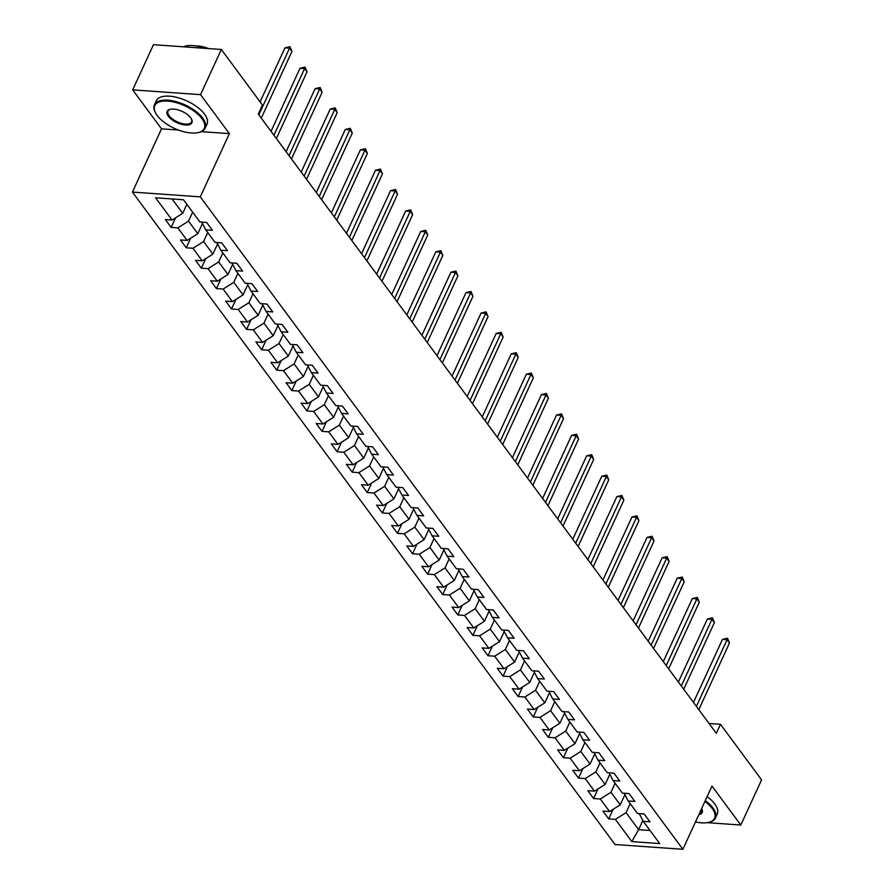 <?xml version="1.0" encoding="UTF-8"?>
<svg xmlns="http://www.w3.org/2000/svg" width="894" height="894" viewBox="0 0 894 894"><rect width="100%" height="100%" fill="white"/><g stroke="black" fill="none" stroke-linecap="round" stroke-linejoin="round"><path stroke-width="1.34" d="M132.424 192.076L615.027 844.517L682.893 849.3L200.29 196.859L132.424 192.076L161.512 128.837L178.442 130.032M201.34 131.641L229.378 133.619L200.558 94.652L132.681 89.869L161.512 128.837M132.681 89.869L153.466 44.7L221.332 49.483L200.558 94.652M639.266 813.629L643.267 821.351L649.96 821.821L644.161 813.976L637.467 813.506L628.18 800.957L634.874 801.426L629.074 793.581L622.38 793.112L613.094 780.551L619.788 781.032L613.988 773.187L607.294 772.707L598.008 760.157L604.702 760.626L598.902 752.782L592.208 752.312L582.922 739.763L589.615 740.232L583.816 732.387L577.111 731.918L567.835 719.368L574.529 719.838L568.718 711.993L562.024 711.523L552.749 698.963L559.443 699.443L553.632 691.598L546.938 691.118L537.652 678.568L544.357 679.038L538.546 671.193L531.852 670.724L522.565 658.174L529.259 658.643L523.459 650.798L516.766 650.329L507.479 637.78L514.173 638.249L508.373 630.404L501.679 629.935L492.393 617.374L499.087 617.855L493.287 610.01L486.593 609.529L477.307 596.98L484 597.449L478.201 589.604L471.507 589.135L462.22 576.585L468.914 577.055L463.114 569.21L456.421 568.74L447.134 556.191L453.828 556.66L448.028 548.815L441.334 548.346L432.048 535.785L438.742 536.266L432.942 528.421L426.237 527.941L416.962 515.391L423.655 515.86L417.844 508.015L411.151 507.546L401.864 494.997L408.569 495.466L402.758 487.621L396.064 487.152L386.778 474.602L393.483 475.072L387.672 467.227L380.978 466.757L371.692 454.208L378.385 454.677L372.586 446.832L365.892 446.352L356.605 433.802L363.299 434.272L357.499 426.427L350.806 425.957L341.519 413.408L348.213 413.877L342.413 406.032L335.719 405.563L326.433 393.014L333.127 393.483L327.327 385.638L320.633 385.169L311.347 372.619L318.041 373.089L312.241 365.244L305.547 364.774L296.26 352.214L302.954 352.694L297.154 344.849L290.449 344.369L281.174 331.819L287.868 332.289L282.068 324.444L275.363 323.974L266.088 311.425L272.782 311.894L266.971 304.049L260.277 303.58L250.99 291.031L257.695 291.5L251.885 283.655L245.191 283.186L235.904 270.625L242.598 271.106L236.798 263.261L230.104 262.78L220.818 250.231L227.512 250.7L221.712 242.855L215.018 242.386L205.732 229.836L212.426 230.306L206.626 222.461L199.932 221.991L183.493 199.764L155.601 197.797L172.05 220.025L165.356 219.555L171.156 227.4L175.559 217.812M643.267 821.351L659.705 843.578L631.823 841.612L615.385 819.385L608.691 818.915L613.094 809.327M171.156 227.4L177.85 227.869L187.137 240.419L180.443 239.95L186.243 247.794L192.936 248.264L202.223 260.825L195.529 260.344L201.329 268.189L208.023 268.669L217.309 281.219L210.615 280.75L216.415 288.594L223.109 289.064L232.395 301.613L225.701 301.144L231.501 308.989L238.195 309.458L247.482 322.008L240.788 321.538L246.588 329.383L253.293 329.852L262.568 342.413L255.874 341.933L261.674 349.777L268.379 350.258L277.654 362.808L270.96 362.338L276.771 370.183L283.465 370.652L292.751 383.202L286.046 382.733L291.857 390.577L298.551 391.047L307.838 403.596L301.144 403.127L306.944 410.972L313.638 411.441L322.924 423.991L316.23 423.521L322.03 431.366L328.724 431.836L338.01 444.396L331.316 443.927L337.116 451.772L343.81 452.241L353.096 464.791L346.403 464.321L352.202 472.166L358.896 472.635L368.183 485.185L361.489 484.716L367.289 492.56L373.983 493.03L383.269 505.579L376.575 505.11L382.375 512.955L389.069 513.424L398.355 525.985L391.661 525.504L397.461 533.349L404.166 533.83L413.441 546.379L406.748 545.91L412.559 553.755L419.252 554.224L428.539 566.774L421.834 566.304L427.645 574.149L434.339 574.619L443.625 587.168L436.92 586.699L442.731 594.544L449.425 595.013L458.711 607.574L452.018 607.093L457.817 614.938L464.511 615.418L473.798 627.968L467.104 627.499L472.904 635.343L479.597 635.813L488.884 648.362L482.19 647.893L487.99 655.738L494.684 656.207L503.97 668.757L497.276 668.287L503.076 676.132L509.77 676.602L519.056 689.162L512.363 688.682L518.162 696.527L524.856 697.007L534.143 709.557L527.449 709.087L533.249 716.932L539.954 717.401L549.229 729.951L542.535 729.482L548.335 737.326L555.04 737.796L564.315 750.345L557.621 749.876L563.432 757.721L570.126 758.19L579.413 770.751L572.708 770.27L578.519 778.115L585.212 778.596L594.499 791.145L587.805 790.676L593.605 798.521L600.299 798.99L609.585 811.54L602.891 811.07L608.691 818.915M221.332 49.483L262.434 105.045L258.288 114.086L716.317 733.315L720.475 724.285L709.043 723.481M624.917 794.665L620.246 804.835L610.96 792.274L615.106 783.267M624.18 793.235L628.18 800.957M609.585 811.54L620.246 804.835M600.299 798.99L610.96 792.274M609.831 774.26L605.16 784.429L595.873 771.88L600.019 762.873M609.093 772.841L613.094 780.551M594.499 791.145L605.16 784.429M585.212 778.596L595.873 771.88M594.745 753.865L590.074 764.035L580.787 751.485L584.933 742.478M594.007 752.435L598.008 760.157M579.413 770.751L590.074 764.035M570.126 758.19L580.787 751.485M579.658 733.471L574.987 743.64L565.701 731.091L569.836 722.084M578.921 732.041L582.922 739.763M564.315 750.345L574.987 743.64M555.04 737.796L565.701 731.091M564.572 713.077L559.89 723.246L550.615 710.685L554.749 701.678M563.835 711.646L567.835 719.368M549.229 729.951L559.89 723.246M539.954 717.401L550.615 710.685M549.486 692.671L544.804 702.84L535.528 690.291L539.663 681.284M548.748 691.252L552.749 698.963M534.143 709.557L544.804 702.84M524.856 697.007L535.528 690.291M534.4 672.277L529.717 682.446L520.431 669.897L524.577 660.889M533.662 670.846L537.652 678.568M519.056 689.162L529.717 682.446M509.77 676.602L520.431 669.897M519.313 651.882L514.631 662.052L505.345 649.502L509.491 640.495M518.565 650.452L522.565 658.174M503.97 668.757L514.631 662.052M494.684 656.207L505.345 649.502M504.227 631.488L499.545 641.657L490.258 629.097L494.404 620.09M503.478 630.058L507.479 637.78M488.884 648.362L499.545 641.657M479.597 635.813L490.258 629.097M489.13 611.094L484.459 621.252L475.172 608.702L479.318 599.695M488.392 609.663L492.393 617.374M473.798 627.968L484.459 621.252M464.511 615.418L475.172 608.702M474.043 590.688L469.372 600.857L460.086 588.308L464.232 579.301M473.306 589.269L477.307 596.98M458.711 607.574L469.372 600.857M449.425 595.013L460.086 588.308M458.957 570.294L454.286 580.463L445 567.913L449.146 558.906M458.22 568.863L462.22 576.585M443.625 587.168L454.286 580.463M434.339 574.619L445 567.913M443.871 549.899L439.2 560.069L429.913 547.508L434.048 538.512M443.133 548.469L447.134 556.191M428.539 566.774L439.2 560.069M419.252 554.224L429.913 547.508M428.785 529.505L424.102 539.663L414.827 527.114L418.962 518.107M428.047 528.075L432.048 535.785M413.441 546.379L424.102 539.663M404.166 533.83L414.827 527.114M413.698 509.099L409.016 519.269L399.741 506.719L403.876 497.712M412.961 507.68L416.962 515.391M398.355 525.985L409.016 519.269M389.069 513.424L399.741 506.719M398.612 488.705L393.93 498.874L384.643 486.325L388.789 477.318M397.875 487.275L401.864 494.997M383.269 505.579L393.93 498.874M373.983 493.03L384.643 486.325M383.526 468.311L378.844 478.48L369.557 465.919L373.703 456.923M382.777 466.88L386.778 474.602M368.183 485.185L378.844 478.48M358.896 472.635L369.557 465.919M368.44 447.916L363.757 458.074L354.471 445.525L358.617 436.518M367.691 446.486L371.692 454.208M353.096 464.791L363.757 458.074M343.81 452.241L354.471 445.525M353.342 427.511L348.671 437.68L339.385 425.131L343.531 416.123M352.605 426.092L356.605 433.802M338.01 444.396L348.671 437.68M328.724 431.836L339.385 425.131M338.256 407.116L333.585 417.286L324.298 404.736L328.444 395.729M337.519 405.686L341.519 413.408M322.924 423.991L333.585 417.286M313.638 411.441L324.298 404.736M323.17 386.722L318.499 396.891L309.212 384.342L313.358 375.335M322.432 385.292L326.433 393.014M307.838 403.596L318.499 396.891M298.551 391.047L309.212 384.342M308.084 366.328L303.412 376.497L294.126 363.936L298.272 354.929M307.346 364.897L311.347 372.619M292.751 383.202L303.412 376.497M283.465 370.652L294.126 363.936M292.997 345.922L288.326 356.091L279.04 343.542L283.174 334.535M292.26 344.503L296.26 352.214M277.654 362.808L288.326 356.091M268.379 350.258L279.04 343.542M277.911 325.528L273.229 335.697L263.953 323.147L268.088 314.14M277.174 324.097L281.174 331.819M262.568 342.413L273.229 335.697M253.293 329.852L263.953 323.147M262.825 305.133L258.142 315.303L248.867 302.753L253.002 293.746M262.087 303.703L266.088 311.425M247.482 322.008L258.142 315.303M238.195 309.458L248.867 302.753M247.739 284.739L243.056 294.908L233.77 282.348L237.916 273.34M247.001 283.309L250.99 291.031M232.395 301.613L243.056 294.908M223.109 289.064L233.77 282.348M232.652 264.333L227.97 274.503L218.684 261.953L222.829 252.946M231.904 262.914L235.904 270.625M217.309 281.219L227.97 274.503M208.023 268.669L218.684 261.953M217.566 243.939L212.884 254.108L203.597 241.559L207.743 232.552M216.817 242.509L220.818 250.231M202.223 260.825L212.884 254.108M192.936 248.264L203.597 241.559M202.469 223.545L197.797 233.714L188.511 221.164L192.657 212.157M201.731 222.114L205.732 229.836M187.137 240.419L197.797 233.714M177.85 227.869L188.511 221.164M186.857 204.313L182.711 213.32L172.095 198.96M172.05 220.025L182.711 213.32M707.255 822.659L740.802 825.028L761.576 779.847L720.475 724.285M740.802 825.028L711.982 786.061L682.893 849.3M229.378 133.619L200.29 196.859M642.831 820.513L638.618 829.677L650.016 830.47M630.192 803.672L626.046 812.68L638.618 829.677L631.823 841.612M615.385 819.385L626.046 812.68M186.243 247.794L190.657 238.206M201.329 268.189L205.743 258.601M216.415 288.594L220.829 279.006M231.501 308.989L235.915 299.401M246.588 329.383L251.002 319.795M261.674 349.777L266.088 340.189M276.771 370.183L281.174 360.595M291.857 390.577L296.26 380.989M306.944 410.972L311.347 401.384M322.03 431.366L326.433 421.778M337.116 451.772L341.53 442.184M352.202 472.166L356.617 462.578M367.289 492.56L371.703 482.972M382.375 512.955L386.789 503.367M397.461 533.349L401.875 523.772M412.559 553.755L416.962 544.167M427.645 574.149L432.048 564.561M442.731 594.544L447.134 584.955M457.817 614.938L462.22 605.361M472.904 635.343L477.318 625.755M487.99 655.738L492.404 646.15M503.076 676.132L507.49 666.544M518.162 696.527L522.577 686.95M533.249 716.932L537.663 707.344M548.335 737.326L552.749 727.738M563.432 757.721L567.835 748.133M578.519 778.115L582.922 768.527M593.605 798.521L598.008 788.933M258.858 114.868L289.533 48.187L291.947 51.45L261.283 118.131M260.098 101.882L284.94 47.863L289.533 48.187L289.958 46.723L291.947 51.45M284.94 47.863L289.958 46.723M201.91 118.623A27.256 12.415 -155.3 0 0 169.502 101.268A27.256 12.415 -155.3 0 0 155.601 113.035A27.256 12.415 -155.3 0 0 157.154 115.471A27.256 12.415 -155.3 0 0 198.155 132.603A27.256 12.415 -155.3 0 0 201.91 118.623M155.444 112.711A27.926 12.717 24.7 0 1 155.265 112.387A27.926 12.717 24.7 0 1 154.416 104.833A27.926 12.717 24.7 0 1 176.185 101.67A27.926 12.717 24.7 0 1 202.714 118.12A27.926 12.717 24.7 0 1 205.151 128.177A27.926 12.717 24.7 0 1 198.859 132.446A27.926 12.717 24.7 0 1 198.502 132.524M190.724 117.829A13.622 6.202 24.7 0 1 191.495 119.047A13.622 6.202 24.7 0 1 184.555 124.936A13.622 6.202 24.7 0 1 168.34 116.254A13.622 6.202 24.7 0 1 170.229 109.269A13.622 6.202 24.7 0 1 190.724 117.829M170.586 109.191A12.963 5.9 -155.3 0 0 168.016 111.091A12.963 5.9 -155.3 0 0 169.145 115.751A12.963 5.9 -155.3 0 0 181.46 123.383A12.963 5.9 -155.3 0 0 191.562 121.919A12.963 5.9 -155.3 0 0 191.316 118.723M183.315 46.801A27.926 12.717 24.7 0 1 205.207 48.343M196.01 45.963A20.104 9.163 24.7 0 1 208.581 48.578M154.416 104.833L156.238 100.854A27.926 12.717 24.7 0 1 178.018 97.703A27.926 12.717 24.7 0 1 204.547 114.141A27.926 12.717 24.7 0 1 206.983 124.199L205.151 128.177M695.498 821.91A27.256 12.415 -155.3 0 0 708.417 822.435A27.256 12.415 -155.3 0 0 712.183 808.455A27.256 12.415 -155.3 0 0 704.908 801.437M705.299 800.588A27.926 12.717 24.7 0 1 712.976 807.952A27.926 12.717 24.7 0 1 715.423 818.01A27.926 12.717 24.7 0 1 709.132 822.279A27.926 12.717 24.7 0 1 708.763 822.357M699.298 813.641A12.963 5.9 -155.3 0 0 701.824 811.752A12.963 5.9 -155.3 0 0 701.611 808.623A13.622 6.202 24.7 0 1 701.768 808.891A13.622 6.202 24.7 0 1 698.795 814.725M707.132 796.61A27.926 12.717 24.7 0 1 714.809 803.985A27.926 12.717 24.7 0 1 717.245 814.032L715.423 818.01M273.944 135.262L304.619 68.581L307.033 71.855L276.369 138.525M271.027 131.317L300.026 68.257L304.619 68.581L305.044 67.117L307.033 71.855M300.026 68.257L305.044 67.117M289.03 155.657L319.706 88.975L322.119 92.25L291.455 158.931M286.114 151.712L315.113 88.651L319.706 88.975L320.13 87.511L322.119 92.25M315.113 88.651L320.13 87.511M304.116 176.051L334.792 109.37L337.206 112.644L306.541 179.325M301.2 172.106L330.21 109.057L334.792 109.37L335.216 107.906L337.206 112.644M330.21 109.057L335.216 107.906M319.214 196.457L349.878 129.775L352.292 133.038L321.628 199.72M316.286 192.501L345.296 129.451L349.878 129.775L350.314 128.311L352.292 133.038M345.296 129.451L350.314 128.311M334.3 216.851L364.964 150.17L367.389 153.433L336.714 220.114M331.372 212.906L360.383 149.846L364.964 150.17L365.4 148.706L367.389 153.433M360.383 149.846L365.4 148.706M349.386 237.245L380.051 170.564L382.476 173.838L351.8 240.52M346.47 233.3L375.469 170.24L380.051 170.564L380.486 169.1L382.476 173.838M375.469 170.24L380.486 169.1M364.473 257.64L395.137 190.958L397.562 194.233L366.886 260.914M361.556 253.695L390.555 190.645L395.137 190.958L395.573 189.494L397.562 194.233M390.555 190.645L395.573 189.494M379.559 278.045L410.223 211.364L412.648 214.627L381.973 281.308M376.642 274.089L405.641 211.04L410.223 211.364L410.659 209.9L412.648 214.627M405.641 211.04L410.659 209.9M394.645 298.44L425.32 231.758L427.734 235.021L397.059 301.703M391.728 294.495L420.728 231.434L425.32 231.758L425.745 230.294L427.734 235.021M420.728 231.434L425.745 230.294M409.731 318.834L440.407 252.153L442.821 255.427L412.156 322.108M406.815 314.889L435.814 251.829L440.407 252.153L440.831 250.689L442.821 255.427M435.814 251.829L440.831 250.689M424.818 339.228L455.493 272.547L457.907 275.821L427.243 342.503M421.901 335.284L450.9 272.223L455.493 272.547L455.918 271.083L457.907 275.821M450.9 272.223L455.918 271.083M439.904 359.634L470.579 292.953L472.993 296.216L442.329 362.897M436.987 355.678L465.998 292.629L470.579 292.953L471.004 291.489L472.993 296.216M465.998 292.629L471.004 291.489M455.001 380.028L485.666 313.347L488.079 316.61L457.415 383.291M452.073 376.083L481.084 313.023L485.666 313.347L486.09 311.883L488.079 316.61M481.084 313.023L486.09 311.883M470.088 400.423L500.752 333.741L503.166 337.016L472.501 403.697M467.16 396.478L496.17 333.417L500.752 333.741L501.188 332.277L503.166 337.016M496.17 333.417L501.188 332.277M485.174 420.817L515.838 354.136L518.263 357.41L487.588 424.091M482.257 416.872L511.256 353.812L515.838 354.136L516.274 352.672L518.263 357.41M511.256 353.812L516.274 352.672M500.26 441.223L530.924 374.541L533.349 377.804L502.674 444.486M497.343 437.267L526.342 374.217L530.924 374.541L531.36 373.066L533.349 377.804M526.342 374.217L531.36 373.066M515.346 461.617L546.01 394.936L548.435 398.199L517.76 464.88M512.43 457.672L541.429 394.612L546.01 394.936L546.446 393.472L548.435 398.199M541.429 394.612L546.446 393.472M530.433 482.011L561.108 415.33L563.522 418.604L532.846 485.286M527.516 478.066L556.515 415.006L561.108 415.33L561.533 413.866L563.522 418.604M556.515 415.006L561.533 413.866M545.519 502.406L576.194 435.724L578.608 438.999L547.944 505.68M542.602 498.461L571.601 435.4L576.194 435.724L576.619 434.26L578.608 438.999M571.601 435.4L576.619 434.26M560.605 522.8L591.28 456.13L593.694 459.393L563.03 526.074M557.688 518.855L586.688 455.806L591.28 456.13L591.705 454.655L593.694 459.393M586.688 455.806L591.705 454.655M575.691 543.206L606.367 476.524L608.78 479.787L578.116 546.469M572.775 539.261L601.774 476.2L606.367 476.524L606.791 475.06L608.78 479.787M601.774 476.2L606.791 475.06M590.778 563.6L621.453 496.919L623.867 500.193L593.203 566.863M587.861 559.655L616.871 496.595L621.453 496.919L621.878 495.455L623.867 500.193M616.871 496.595L621.878 495.455M605.875 583.994L636.539 517.313L638.953 520.587L608.289 587.269M602.947 580.05L631.957 516.989L636.539 517.313L636.975 515.849L638.953 520.587M631.957 516.989L636.975 515.849M620.961 604.389L651.625 537.719L654.05 540.982L623.375 607.663M618.033 600.444L647.044 537.395L651.625 537.719L652.061 536.244L654.05 540.982M647.044 537.395L652.061 536.244M636.047 624.794L666.712 558.113L669.137 561.376L638.461 628.057M633.131 620.838L662.13 557.789L666.712 558.113L667.147 556.649L669.137 561.376M662.13 557.789L667.147 556.649M651.134 645.189L681.798 578.507L684.223 581.77L653.548 648.452M648.217 641.244L677.216 578.183L681.798 578.507L682.234 577.043L684.223 581.77M677.216 578.183L682.234 577.043M666.22 665.583L696.884 598.902L699.309 602.176L668.634 668.857M663.303 661.638L692.302 598.578L696.884 598.902L697.32 597.438L699.309 602.176M692.302 598.578L697.32 597.438M681.306 685.977L711.982 619.296L714.395 622.57L683.72 689.252M678.39 682.033L707.389 618.983L711.982 619.296L712.406 617.832L714.395 622.57M707.389 618.983L712.406 617.832M696.392 706.383L727.068 639.702L729.482 642.965L698.817 709.646M693.476 702.427L722.475 639.378L727.068 639.702L727.492 638.238L729.482 642.965M722.475 639.378L727.492 638.238M155.601 113.035L155.265 112.387M198.155 132.603L198.859 132.446M708.417 822.435L709.132 822.279"/></g></svg>
